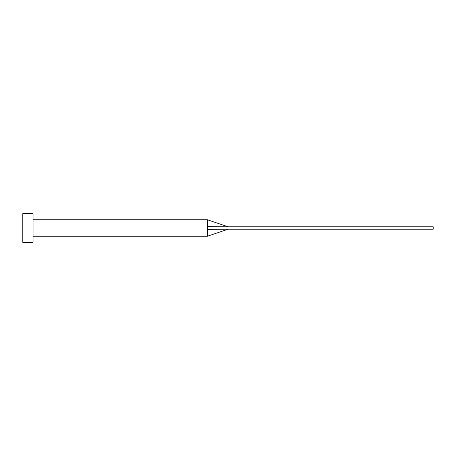 <?xml version="1.0" encoding="UTF-8"?>
<svg xmlns="http://www.w3.org/2000/svg" width="456" height="456" viewBox="0 0 456 456"><rect width="100%" height="100%" fill="white"/><g stroke="black" fill="none" stroke-linecap="round" stroke-linejoin="round"><path stroke-width="0.34" stroke-dasharray="2.28 1.71" d="M207.48 228L207.48 236.208L207.48 228L33.06 228L207.48 228L207.48 226.7L207.48 228M33.06 228L33.06 242.364L33.06 228L22.8 228L33.06 228L33.06 213.636L33.06 228M22.8 242.364L22.8 213.636L22.8 242.364M207.48 219.792L207.48 226.7L207.48 219.792M228 226.769L207.48 226.7L228 226.769L228 229.231L207.48 229.3L207.48 236.208L207.48 229.3L433.2 229.231L228 229.231L228 226.769L433.2 226.769L228 226.769M433.2 229.231L433.2 226.769L433.2 229.231"/><path stroke-width="0.68" d="M22.8 242.364L22.8 213.636L22.8 228L207.48 228L207.48 236.208L207.48 228L22.8 228L22.8 242.364L33.06 242.364L33.06 213.636L33.06 242.364M207.48 226.7L207.48 219.792L207.48 226.7L228 226.769L207.48 226.7L207.48 228L207.48 226.7M207.48 229.3L228 229.231L228 226.769L433.2 226.769L228 226.769L228 229.231L207.48 229.3L207.48 236.208L207.48 229.3M228 229.231L433.2 229.231L228 229.231L207.48 236.208L33.06 236.208M433.2 226.769L433.2 229.231L433.2 226.769M22.8 213.636L33.06 213.636M33.06 219.792L207.48 219.792L228 226.769"/></g></svg>

